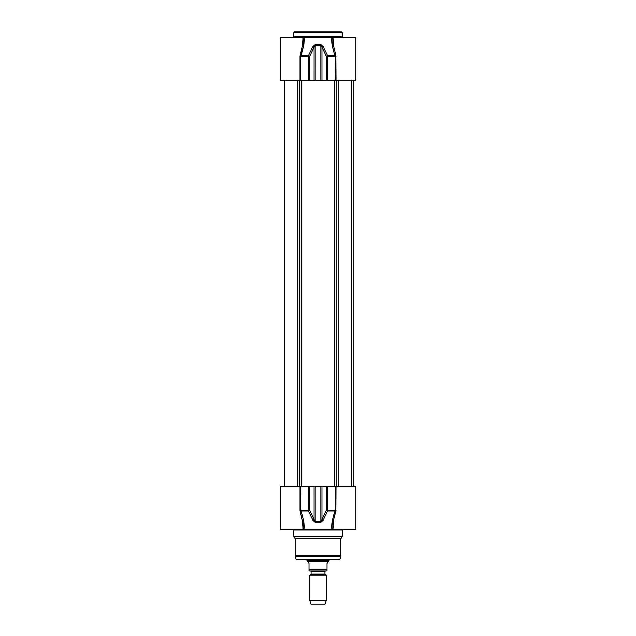 <?xml version="1.0" encoding="UTF-8"?>
<svg xmlns="http://www.w3.org/2000/svg" width="636" height="636" viewBox="0 0 636 636"><rect width="100%" height="100%" fill="white"/><g stroke="black" fill="none" stroke-linecap="round" stroke-linejoin="round"><path stroke-width="0.95" d="M319.439 31.8L319.972 31.8M341.564 31.8L294.436 31.8L293.745 32.492L342.255 32.492L341.564 31.8M342.947 37.341L342.255 36.65L342.255 32.492M303.07 41.515L303.102 39.329L302.784 44.703L300.168 55.404L300.963 55.737C303.388 49.433 304.382 43.304 303.952 37.341L332.048 37.341C331.618 43.304 332.612 49.433 335.037 55.737L335.188 80.311L355.77 80.311L355.77 37.341L332.898 37.341L333.447 46.309M333.01 37.341L332.048 37.341M303.11 39.853L303.102 37.341L280.23 37.341L280.23 80.311L335.188 80.311M303.952 37.341L302.99 37.341M335.999 80.311L335.832 55.404L327.58 55.737A1.383 0.533 155.5 0 0 326.292 56.413L327.627 56.413L327.58 55.737L323.096 46.428A1.383 0.556 154.1 0 0 321.927 47.104L326.292 56.413L326.292 80.311M335.832 55.404L333.216 44.703L332.898 39.519M300.001 80.311L300.001 56.413L300.168 55.404L300.001 56.413L300.812 56.413L303.444 46.825M300.168 55.404L301.981 49.258M333.741 51.898L332.556 46.825M309.708 80.311L309.708 56.413A1.383 0.533 -155.5 0 0 308.42 55.737L308.373 56.413L309.708 56.413L314.073 47.104A1.383 0.556 -154.1 0 0 312.904 46.428L308.42 55.737L300.963 55.737M323.096 46.428L320.814 44.512L315.186 44.512L312.904 46.428M314.073 80.311L314.073 47.104L315.178 45.188L320.822 45.188L321.927 47.104L321.927 80.311M335.832 511.296L335.999 486.397L355.77 486.397L355.77 529.359L332.898 529.359L333.638 519.318L335.832 511.296L335.037 510.962C332.62 517.267 331.618 523.396 332.048 529.359L333.01 529.359M332.048 529.359L302.545 529.359M335.999 486.397L280.23 486.397L280.23 529.359L303.134 529.359M293.053 529.359L293.745 530.05L342.255 530.05L342.947 529.359M342.255 530.05L342.255 536.291L293.745 536.291L293.745 530.05M334.695 514.802L333.328 521.21M302.879 522.84L300.168 511.296L300.963 510.962L300.812 486.397M303.865 522.744L303.952 529.343C304.382 523.396 303.38 517.267 300.963 510.962L308.42 510.962A1.383 0.533 -24.5 0 0 309.708 510.287L308.373 510.287L308.42 510.962L312.904 520.272A1.383 0.556 -25.9 0 0 314.073 519.596L309.708 510.287L309.708 486.397M300.001 486.397L300.001 510.287L302.784 521.997L303.102 527.387M335.999 510.287L335.188 510.287L335.037 510.962L327.58 510.962L327.627 510.287L326.292 510.287A1.383 0.533 24.5 0 0 327.58 510.962L323.096 520.272A1.383 0.556 25.9 0 1 321.927 519.596L320.822 521.512L315.178 521.512L314.073 519.596L314.073 486.397M312.904 520.272L315.186 522.188L320.814 522.188L323.096 520.272M326.546 509.953L326.586 510.517M342.255 536.291L340.872 538.692L295.128 538.692L293.745 536.291M340.872 538.692L340.777 556.325L295.223 556.325L295.128 555.602L340.872 555.602M339.966 559.338L296.034 559.338L296.702 559.847L339.298 559.847L339.966 559.338L340.777 556.325M296.702 559.847L336.714 559.847M351.326 486.397L351.326 80.311M325.211 574.562L324.932 574.085L311.068 574.085L310.789 574.562L325.211 574.562L326.316 575.198L309.684 575.198L309.684 600.392L326.316 600.392L326.316 575.198M311.068 574.085L311.068 571.494L324.932 571.494L324.932 574.085M324.932 571.494L325.481 570.937L310.519 570.937L311.068 571.494M308.993 570.937L327.007 570.937L327.007 563.591L328.74 561.238L307.26 561.238L308.993 563.591L308.993 570.937L308.993 569.276L327.007 569.276L327.007 570.937M329.09 559.847L329.09 560.634L306.91 560.634L306.91 559.847M328.74 561.238L329.09 560.634M326.316 600.392L324.932 604.2L311.068 604.2L309.684 600.392M342.255 36.65L293.745 36.65L293.745 32.492M335.999 56.413L327.627 56.413L327.627 80.311M300.812 80.311L300.812 56.413L308.373 56.413L308.373 80.311M315.186 44.512L315.178 80.311M320.822 80.311L320.814 44.512M300.001 510.287L308.373 510.287L308.373 486.397M315.178 486.397L315.186 522.188M335.188 486.397L335.188 510.287L327.627 510.287L327.627 486.397M326.292 486.397L326.292 510.287L321.927 519.596L321.927 486.397M320.814 522.188L320.822 486.397M299.802 486.397L299.802 80.311M297.672 486.397L297.672 80.311M301.369 486.397L301.369 80.311M334.631 486.397L334.631 80.311M336.198 486.397L336.198 80.311M338.328 486.397L338.328 80.311M351.827 486.397L351.827 80.311M353.306 486.397L353.306 80.311M353.743 486.397L353.743 80.311M293.745 36.65L293.053 37.341M332.898 527.363L332.898 526.847M303.102 526.831L303.102 529.359M295.128 538.692L295.128 555.602M296.034 559.338L295.223 556.325M351.263 80.311L351.263 486.397M353.855 80.311L353.855 486.397L353.855 80.311M284.737 80.311L284.737 486.397M310.789 574.562L309.684 575.198M307.26 561.238L306.91 560.634"/></g></svg>
